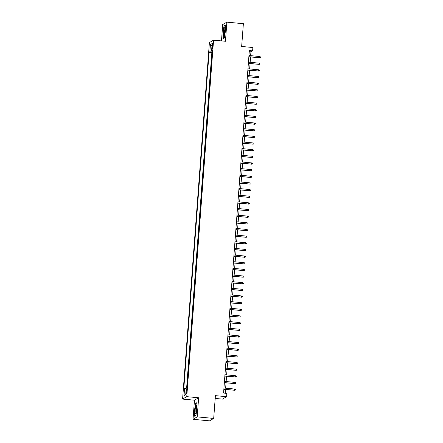<?xml version="1.0" encoding="UTF-8"?>
<svg xmlns="http://www.w3.org/2000/svg" width="443" height="443" viewBox="0 0 443 443"><rect width="100%" height="100%" fill="white"/><g stroke="black" fill="none" stroke-linecap="round" stroke-linejoin="round"><path stroke-width="0.66" d="M186.88 391.496A2.149 0.343 -84.7 0 0 186.719 389.569A2.149 0.343 -84.7 0 0 186.154 391.917A2.149 0.343 -84.7 0 0 186.32 393.844A2.149 0.343 -84.7 0 0 186.88 391.496M215.193 398.44L222.447 399.115L226.617 396.695L226.866 393.367L223.571 393.057L249.326 50.535L252.621 50.845L252.875 47.517L241.656 46.471L243.373 23.689L226.877 22.15L222.707 24.575L221.478 40.9M193.026 419.311L209.522 420.85L213.692 418.425L197.196 416.885L198.636 397.764L186.758 396.657L182.588 399.077L194.466 400.19L193.026 419.311L197.196 416.885M186.758 396.657L213.565 40.163L209.395 42.589L182.588 399.077M212.23 45.33L212.119 46.792A2.082 0.332 -84.7 0 0 212.275 48.658A2.082 0.332 -84.7 0 0 212.817 46.388L212.928 44.92A2.082 0.332 -84.7 0 0 212.773 43.054A2.082 0.332 -84.7 0 0 212.23 45.33L212.889 45.391M212.263 51.837L209.871 51.848L209.085 52.307L183.779 388.849L184.57 388.389L184.017 395.704L185.733 394.707L186.281 387.392L187.068 386.933L212.374 50.397L211.588 50.851L212.33 51.028M209.871 51.848L210.425 44.533L212.136 43.536L211.588 50.851M212.23 52.352L211.854 52.567L186.697 387.149M226.617 396.695L215.403 395.643L213.692 418.425M213.565 40.163L225.437 41.271L226.877 22.15M250.644 55.657L250.932 51.825L252.621 50.845M225.266 393.218L225.542 389.535M225.642 388.206L226.041 382.885M226.14 381.556L226.539 376.234M226.639 374.905L227.043 369.584M227.143 368.249L227.541 362.933M227.641 361.599L228.04 356.283M228.139 354.948L228.538 349.632M228.643 348.298L229.042 342.982M229.142 341.647L229.54 336.331M229.64 334.997L230.039 329.681M230.138 328.346L230.543 323.03M230.642 321.696L231.041 316.38M231.141 315.045L231.539 309.723M231.639 308.394L232.043 303.073M232.143 301.744L232.542 296.422M232.641 295.093L233.04 289.772M233.14 288.443L233.544 283.121M233.644 281.787L234.042 276.471M234.142 275.136L234.541 269.82M234.64 268.486L235.039 263.17M235.144 261.835L235.543 256.519M235.643 255.185L236.041 249.869M236.141 248.534L236.54 243.218M236.64 241.884L237.044 236.568M237.143 235.233L237.542 229.917M237.642 228.582L238.041 223.266M238.14 221.932L238.544 216.61M238.644 215.281L239.043 209.96M239.142 208.631L239.541 203.309M239.641 201.98L240.045 196.659M240.145 195.324L240.543 190.008M240.643 188.674L241.042 183.358M241.142 182.023L241.54 176.707M241.645 175.373L242.044 170.057M242.144 168.722L242.542 163.406M242.642 162.072L243.041 156.756M243.146 155.421L243.545 150.105M243.644 148.77L244.043 143.454M244.143 142.12L244.542 136.804M244.641 135.469L245.045 130.148M245.145 128.819L245.544 123.497M245.643 122.168L246.042 116.847M246.142 115.518L246.546 110.196M246.646 108.862L247.044 103.546M247.144 102.211L247.543 96.895M247.643 95.561L248.047 90.245M248.146 88.91L248.545 83.594M248.645 82.26L249.044 76.944M249.143 75.609L249.542 70.293M249.647 68.958L250.046 63.642M250.145 62.308L250.544 56.992M249.237 51.67L250.932 51.825M211.854 52.567L209.085 52.307M184.57 388.389L186.21 388.378M211.953 45.934L210.425 44.533M184.017 395.704L185.761 394.287M222.884 32.738L223.034 38.79L224.285 38.059L225.398 31.276L225.254 25.223L223.997 25.954L223.056 32.754M198.636 397.764L194.466 400.19M195.906 415.506L197.019 408.723L196.875 402.665L195.618 403.396L194.505 410.179L194.654 416.232L195.906 415.506M224.413 25.993L223.997 25.954M196.033 403.435L195.618 403.396M248.85 56.831L259.526 57.69L248.861 56.693M259.615 56.494L260.412 56.865L260.362 57.529L259.526 57.69L259.615 56.494L248.949 55.497M260.362 57.529L259.327 57.812M225.005 31.597A4.364 0.692 -84.7 0 0 224.856 27.87A4.364 0.692 -84.7 0 0 223.543 32.45A4.364 0.692 -84.7 0 0 224.08 36.21A4.364 0.692 -84.7 0 0 225.005 31.597M225.044 28.884A3.3 0.526 -84.7 0 0 224.319 32.4A3.3 0.526 -84.7 0 0 224.446 35.246M223.35 38.607L223.056 32.727L224.136 26.154L225.26 25.5M224.308 37.948L223.2 38.591M196.542 405.506A4.364 0.692 -84.7 0 0 196.476 405.312A4.364 0.692 -84.7 0 0 195.38 407.925A4.364 0.692 -84.7 0 0 195.247 413.419A4.364 0.692 -84.7 0 0 195.695 413.651A4.364 0.692 -84.7 0 0 196.559 409.803A4.364 0.692 -84.7 0 0 196.542 405.506M196.664 406.325A3.3 0.526 -84.7 0 0 196 409.21A3.3 0.526 -84.7 0 0 196.005 412.516A3.3 0.526 -84.7 0 0 196.066 412.693M195.928 415.39L194.82 416.038L194.676 410.168L195.756 403.601L196.88 402.942M248.351 63.482L259.028 64.34L248.362 63.349M259.116 63.144L259.908 63.515L259.858 64.185L259.028 64.34L259.116 63.144L248.451 62.147M259.858 64.185L258.823 64.462M247.853 70.132L258.529 70.991L247.858 70M258.618 69.795L259.41 70.171L259.36 70.836L258.529 70.991L258.618 69.795L247.953 68.798M259.36 70.836L258.324 71.113M247.349 76.783L258.025 77.647L247.36 76.65M258.119 76.445L258.911 76.822L258.862 77.486L258.025 77.647L258.119 76.445L247.449 75.454M258.862 77.486L257.826 77.763M246.851 83.434L257.527 84.297L246.862 83.301M257.616 83.096L258.407 83.472L258.358 84.137L257.527 84.297L257.616 83.096L246.95 82.105M258.358 84.137L257.322 84.414M246.352 90.084L257.029 90.948L246.363 89.951M257.117 89.752L257.909 90.123L257.859 90.787L257.029 90.948L257.117 89.752L246.452 88.755M257.859 90.787L256.824 91.064M245.848 96.735L256.525 97.598L245.859 96.602M256.619 96.402L257.411 96.773L257.361 97.438L256.525 97.598L256.619 96.402L245.948 95.406M257.361 97.438L256.325 97.715M245.35 103.391L256.026 104.249L245.361 103.252M256.115 103.053L256.907 103.424L256.857 104.088L256.026 104.249L256.115 103.053L245.45 102.056M256.857 104.088L255.821 104.365M244.852 110.041L255.528 110.9L244.863 109.903M255.617 109.703L256.408 110.074L256.359 110.739L255.528 110.9L255.617 109.703L244.951 108.707M256.359 110.739L255.323 111.016M244.348 116.692L255.024 117.55L244.359 116.553M255.118 116.354L255.91 116.725L255.86 117.389L255.024 117.55L255.118 116.354L244.453 115.357M255.86 117.389L254.825 117.666M243.849 123.342L254.526 124.201L243.86 123.204M254.614 123.004L255.412 123.376L255.356 124.04L254.526 124.201L254.614 123.004L243.949 122.008M255.356 124.04L254.326 124.317M243.351 129.993L254.027 130.851L243.362 129.854M254.116 129.655L254.908 130.026L254.858 130.691L254.027 130.851L254.116 129.655L243.451 128.658M254.858 130.691L253.822 130.967M242.853 136.643L253.529 137.502L242.858 136.505M253.617 136.306L254.409 136.677L254.36 137.341L253.529 137.502L253.617 136.306L242.952 135.309M254.36 137.341L253.324 137.623M242.349 143.294L253.025 144.152L242.36 143.155M253.114 142.956L253.911 143.327L253.861 143.992L253.025 144.152L253.114 142.956L242.448 141.959M253.861 143.992L252.826 144.274M241.85 149.944L252.527 150.803L241.861 149.812M252.615 149.607L253.407 149.978L253.357 150.648L252.527 150.803L252.615 149.607L241.95 148.61M253.357 150.648L252.322 150.925M241.352 156.595L252.028 157.453L241.357 156.462M252.117 156.257L252.909 156.634L252.859 157.298L252.028 157.453L252.117 156.257L241.452 155.26M252.859 157.298L251.823 157.575M240.848 163.245L251.524 164.109L240.859 163.113M251.618 162.908L252.41 163.284L252.36 163.949L251.524 164.109L251.618 162.908L240.948 161.916M252.36 163.949L251.325 164.226M240.35 169.896L251.026 170.76L240.361 169.763M251.115 169.558L251.906 169.935L251.857 170.599L251.026 170.76L251.115 169.558L240.449 168.567M251.857 170.599L250.821 170.876M239.851 176.547L250.528 177.41L239.862 176.414M250.616 176.214L251.408 176.585L251.358 177.25L250.528 177.41L250.616 176.214L239.951 175.218M251.358 177.25L250.323 177.527M239.347 183.197L250.024 184.061L239.358 183.064M250.118 182.865L250.91 183.236L250.86 183.9L250.024 184.061L250.118 182.865L239.447 181.868M250.86 183.9L249.824 184.177M238.849 189.853L249.525 190.711L238.86 189.715M249.614 189.515L250.406 189.886L250.356 190.551L249.525 190.711L249.614 189.515L238.949 188.519M250.356 190.551L249.32 190.828M238.351 196.504L249.027 197.362L238.362 196.365M249.116 196.166L249.907 196.537L249.858 197.201L249.027 197.362L249.116 196.166L238.45 195.169M249.858 197.201L248.822 197.478M237.847 203.154L248.523 204.013L237.858 203.016M248.617 202.816L249.409 203.187L249.359 203.852L248.523 204.013L248.617 202.816L237.952 201.82M249.359 203.852L248.324 204.129M237.348 209.805L248.025 210.663L237.359 209.666M248.113 209.467L248.905 209.838L248.855 210.503L248.025 210.663L248.113 209.467L237.448 208.47M248.855 210.503L247.82 210.779M236.85 216.455L247.526 217.314L236.861 216.317M247.615 216.118L248.407 216.489L248.357 217.153L247.526 217.314L247.615 216.118L236.95 215.121M248.357 217.153L247.321 217.43M236.346 223.106L247.022 223.964L236.357 222.967M247.116 222.768L247.908 223.139L247.858 223.804L247.022 223.964L247.116 222.768L236.451 221.771M247.858 223.804L246.823 224.086M235.848 229.756L246.524 230.615L235.859 229.618M246.613 229.419L247.41 229.79L247.36 230.454L246.524 230.615L246.613 229.419L235.947 228.422M247.36 230.454L246.325 230.737M235.349 236.407L246.026 237.265L235.36 236.274M246.114 236.069L246.906 236.44L246.856 237.11L246.026 237.265L246.114 236.069L235.449 235.072M246.856 237.11L245.821 237.387M234.851 243.057L245.527 243.916L234.856 242.925M245.616 242.72L246.408 243.096L246.358 243.761L245.527 243.916L245.616 242.72L234.951 241.723M246.358 243.761L245.322 244.038M234.347 249.708L245.023 250.572L234.358 249.575M245.117 249.37L245.909 249.747L245.859 250.411L245.023 250.572L245.117 249.37L234.447 248.373M245.859 250.411L244.824 250.688M233.849 256.359L244.525 257.222L233.86 256.226M244.614 256.021L245.405 256.397L245.356 257.062L244.525 257.222L244.614 256.021L233.948 255.03M245.356 257.062L244.32 257.339M233.35 263.009L244.027 263.873L233.356 262.876M244.115 262.677L244.907 263.048L244.857 263.712L244.027 263.873L244.115 262.677L233.45 261.68M244.857 263.712L243.822 263.989M232.846 269.66L243.523 270.523L232.857 269.527M243.617 269.327L244.409 269.698L244.359 270.363L243.523 270.523L243.617 269.327L232.946 268.331M244.359 270.363L243.323 270.64M232.348 276.316L243.024 277.174L232.359 276.177M243.113 275.978L243.905 276.349L243.855 277.013L243.024 277.174L243.113 275.978L232.448 274.981M243.855 277.013L242.819 277.29M231.85 282.966L242.526 283.825L231.861 282.828M242.614 282.628L243.406 282.999L243.357 283.664L242.526 283.825L242.614 282.628L231.949 281.632M243.357 283.664L242.321 283.941M231.346 289.617L242.022 290.475L231.357 289.478M242.116 289.279L242.908 289.65L242.858 290.315L242.022 290.475L242.116 289.279L231.445 288.282M242.858 290.315L241.823 290.591M230.847 296.267L241.524 297.126L230.858 296.129M241.612 295.93L242.404 296.301L242.354 296.965L241.524 297.126L241.612 295.93L230.947 294.933M242.354 296.965L241.319 297.242M230.349 302.918L241.025 303.776L230.36 302.779M241.114 302.58L241.906 302.951L241.856 303.616L241.025 303.776L241.114 302.58L230.449 301.583M241.856 303.616L240.82 303.892M229.845 309.568L240.521 310.427L229.856 309.43M240.615 309.231L241.407 309.602L241.357 310.266L240.521 310.427L240.615 309.231L229.95 308.234M241.357 310.266L240.322 310.549M229.347 316.219L240.023 317.077L229.358 316.08M240.112 315.881L240.909 316.252L240.859 316.917L240.023 317.077L240.112 315.881L229.446 314.884M240.859 316.917L239.824 317.199M228.848 322.869L239.525 323.728L228.859 322.737M239.613 322.532L240.405 322.903L240.355 323.573L239.525 323.728L239.613 322.532L228.948 321.535M240.355 323.573L239.32 323.85M228.35 329.52L239.026 330.378L228.355 329.387M239.115 329.182L239.907 329.559L239.857 330.223L239.026 330.378L239.115 329.182L228.45 328.185M239.857 330.223L238.821 330.5M227.846 336.171L238.522 337.034L227.857 336.038M238.611 335.833L239.408 336.209L239.358 336.874L238.522 337.034L238.611 335.833L227.946 334.836M239.358 336.874L238.323 337.151M227.348 342.821L238.024 343.685L227.359 342.688M238.112 342.483L238.904 342.86L238.855 343.524L238.024 343.685L238.112 342.483L227.447 341.492M238.855 343.524L237.819 343.801M226.849 349.472L237.526 350.335L226.855 349.339M237.614 349.139L238.406 349.51L238.356 350.175L237.526 350.335L237.614 349.139L226.949 348.143M238.356 350.175L237.321 350.452M226.345 356.122L237.022 356.986L226.356 355.989M237.116 355.79L237.908 356.161L237.858 356.825L237.022 356.986L237.116 355.79L226.445 354.793M237.858 356.825L236.822 357.102M225.847 362.778L236.523 363.637L225.858 362.64M236.612 362.44L237.404 362.811L237.354 363.476L236.523 363.637L236.612 362.44L225.947 361.444M237.354 363.476L236.318 363.753M225.349 369.429L236.025 370.287L225.36 369.29M236.113 369.091L236.905 369.462L236.855 370.126L236.025 370.287L236.113 369.091L225.448 368.094M236.855 370.126L235.82 370.403M224.845 376.079L235.521 376.938L224.856 375.941M235.615 375.742L236.407 376.113L236.357 376.777L235.521 376.938L235.615 375.742L224.944 374.745M236.357 376.777L235.322 377.054M224.346 382.73L235.023 383.588L224.357 382.591M235.111 382.392L235.903 382.763L235.853 383.428L235.023 383.588L235.111 382.392L224.446 381.395M235.853 383.428L234.818 383.704M223.848 389.38L234.524 390.239L223.859 389.242M234.613 389.043L235.405 389.414L235.355 390.078L234.524 390.239L234.613 389.043L223.948 388.046M235.355 390.078L234.319 390.355M212.773 46.853L212.119 46.792"/></g></svg>

